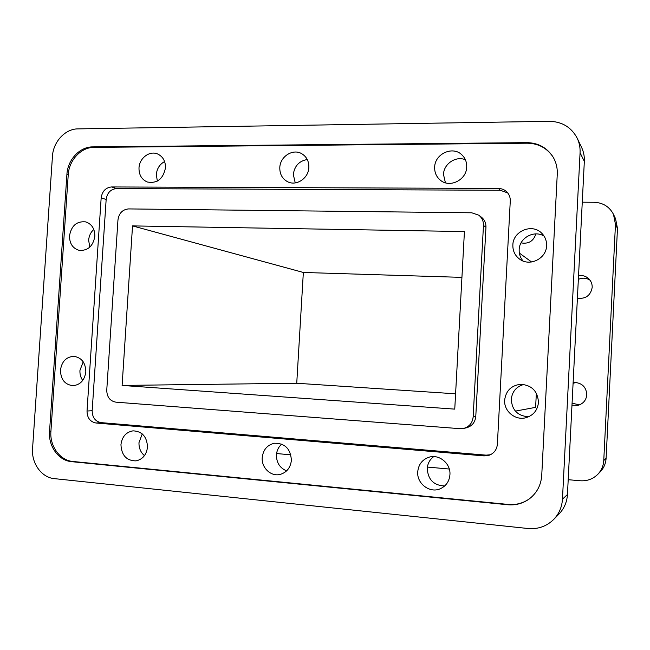<?xml version="1.0" encoding="UTF-8"?>
<svg xmlns="http://www.w3.org/2000/svg" width="650" height="650" viewBox="0 0 650 650"><rect width="100%" height="100%" fill="white"/><g stroke="black" fill="none" stroke-linecap="round" stroke-linejoin="round"><path stroke-width="0.97" d="M535.876 233.911C533.463 241.191 528.523 244.181 521.072 242.873M579.426 404.885L572.081 403.179M573.129 382.517L574.421 382.403C582.148 383.004 586.267 387.132 586.796 394.777C586.194 400.238 583.245 403.756 577.947 405.34L571.976 405.226M578.541 275.673C582.473 275.088 585.886 276.112 588.77 278.752C591.151 281.149 592.288 284.034 592.191 287.406C590.639 295.514 585.707 299.122 577.395 298.22M138.994 167.936C138.897 174.85 141.668 179.546 147.314 182.008C157.129 183.722 163.183 179.002 165.466 167.862C165.579 161.224 162.987 156.609 157.698 154.018C149.703 150.304 139.344 158.072 138.994 167.936M164.604 161.541C159.689 164.279 156.926 168.61 156.325 174.525L157.332 181.098M279.809 167.57C279.679 174.086 282.271 178.799 287.568 181.707C296.327 186.42 308.571 178.319 308.864 167.497C309.002 161.387 306.678 156.821 301.901 153.798C293.085 148.249 280.085 156.423 279.809 167.57M307.271 159.534C299.179 160.932 294.531 165.912 293.312 174.476L295.246 182.91M434.663 167.172C434.501 172.543 436.402 176.889 440.383 180.204C449.694 188.289 466.521 180.009 466.7 167.091C466.871 162.338 465.351 158.34 462.134 155.09C453.123 145.494 434.801 153.676 434.663 167.172M465.384 159.77C455.926 155.61 443.723 163.857 443.495 174.428L445.413 182.796M512.858 245.018C512.72 250.981 515.028 255.718 519.773 259.236C529.807 266.858 546.431 258.578 546.585 245.724C546.747 240.809 545.114 236.624 541.702 233.188C532.155 223.113 512.947 231.116 512.858 245.018M544.074 236.104C534.129 229.751 519.317 237.932 519.163 249.722C519.001 254.02 520.309 257.782 523.087 261.007M504.652 400.099C503.726 411.011 515.092 420.648 525.704 417.779C533.333 415.488 537.591 410.353 538.476 402.382C537.737 391.202 531.822 385.166 520.723 384.28C511.298 385.426 505.936 390.699 504.652 400.099M523.803 384.459C516.327 386.628 512.151 391.584 511.282 399.327C511.981 410.166 517.758 415.992 528.621 416.788M417.739 471.794C416.626 483.706 430.048 493.732 440.538 488.637C446.201 485.883 449.329 481.244 449.93 474.736C450.905 463.507 439.075 453.781 428.886 457.259C422.216 459.656 418.494 464.506 417.739 471.794M433.721 456.617C429.788 459.542 427.627 463.515 427.245 468.552C428.001 479.676 433.802 485.485 444.649 485.981M262.226 457.584C261.308 467.732 270.969 476.881 280.15 474.419C286.788 472.428 290.534 467.699 291.395 460.249C290.599 448.849 284.952 443.178 274.463 443.235C267.272 444.909 263.193 449.686 262.226 457.584M281.726 444.104C278.541 446.899 276.778 450.523 276.437 454.959C276.453 462.735 279.849 468.041 286.626 470.868M120.949 444.681C121.517 455.398 126.547 460.801 136.037 460.882C142.707 459.355 146.526 454.764 147.493 447.102C146.989 436.702 142.163 431.283 133.031 430.844C126.027 432.12 121.997 436.727 120.949 444.681M142.261 433.924L138.994 442.577C138.808 447.98 140.619 452.335 144.454 455.642M60.466 370.142C60.718 379.543 64.911 384.727 73.036 385.686C80.34 384.857 84.606 380.242 85.824 371.849C85.597 362.716 81.583 357.541 73.775 356.33C66.194 356.899 61.758 361.506 60.466 370.142M83.192 361.782L79.95 370.394C79.747 374.173 80.673 377.52 82.729 380.445M69.509 235.787C69.493 243.539 72.719 248.398 79.194 250.364C87.856 250.892 93.072 246.212 94.843 236.316C94.876 228.816 91.812 224.006 85.654 221.877C76.749 221.016 71.37 225.656 69.509 235.787M93.803 229.45C90.732 232.245 89.009 235.82 88.636 240.175L89.789 247.162M101.099 422.63L96.005 423.012C90.139 421.834 87.149 417.836 87.019 411.019L92.17 410.735C92.3 417.495 95.274 421.46 101.099 422.63L486.127 455.146L490.474 454.732M106.754 390.146C106.901 397.012 109.939 401.017 115.895 402.163L460.054 428.683L463.572 428.439C469.267 426.823 472.461 422.996 473.151 416.967L483.462 225.444C483.576 221.219 482.04 217.815 478.847 215.223L471.77 212.794L128.546 208.918C122.517 209.519 118.991 213.192 117.959 219.928L106.754 390.146M106.161 199.452L101.164 197.925C102.18 191.254 105.666 187.598 111.605 186.948L116.521 188.573C110.63 189.207 107.169 192.839 106.161 199.452L92.17 410.735M478.847 215.223L481.39 217.165C484.543 219.732 486.062 223.096 485.956 227.273L483.462 225.444M507.699 192.896L500.264 190.271L498.412 188.451C501.719 188.516 504.538 189.678 506.862 191.945C509.259 194.456 510.396 197.494 510.274 201.053L497.38 444.202C496.868 449.451 494.244 453.099 489.507 455.146L484.12 455.902L486.127 455.146M473.151 416.967L475.776 416.504C475.101 422.459 471.949 426.238 466.31 427.838L463.572 428.439M68.234 174.769L66.918 174.338C67.641 159.803 79.771 146.737 92.609 146.892L93.876 147.388C81.063 147.225 68.949 160.266 68.234 174.769L50.903 431.462C49.644 446.184 60.019 460.501 72.922 461.484L508.267 504.441C516.1 505.123 523.185 503.214 529.531 498.712M552.939 156.812C546.829 147.932 538.273 143.398 527.264 143.203L526.858 142.634C538.029 142.838 546.666 147.469 552.768 156.536C556.043 161.866 557.546 167.732 557.269 174.135L541.734 475.418C541.028 485.184 536.892 493.001 529.336 498.867C522.933 503.482 515.759 505.44 507.812 504.749L508.267 504.441M72.922 461.484L71.589 461.663C58.671 460.671 48.271 446.331 49.538 431.576L50.903 431.462M527.264 143.203L93.876 147.388M526.858 142.634L92.609 146.892M66.918 174.338L49.538 431.576M71.589 461.663L507.812 504.749M498.412 188.451L111.605 186.948M96.005 423.012L484.12 455.902M101.164 197.925L87.019 411.019M475.776 416.504L485.956 227.273M500.264 190.271L116.521 188.573M577.208 138.214L581.571 147.371C583.643 151.767 584.561 156.439 584.334 161.387L580.068 152.774C580.312 147.623 579.353 142.773 577.208 138.214C571.358 127.221 562.039 121.582 549.25 121.314L77.886 128.887C65.187 128.814 53.178 141.862 52.455 156.301L32.565 448.549C31.298 463.239 41.567 477.579 54.348 478.636L528.117 528.515C538.102 529.36 546.634 526.337 553.694 519.447C559.041 513.841 561.957 507.081 562.461 499.176L580.068 152.774M562.461 499.176L567.45 494.512C566.971 502.109 564.159 508.609 559.008 514.004L553.694 519.447M567.45 494.512L584.334 161.387M613.47 214.321L615.534 218.644L617.476 228.402L615.469 224.339L613.47 214.321C609.432 206.692 602.972 202.678 594.1 202.272L582.262 202.183M568.197 479.692L580.092 480.756C587.007 481.236 592.889 479.099 597.748 474.362C601.421 470.503 603.428 465.887 603.761 460.517L606.101 458.331C605.776 463.564 603.817 468.049 600.242 471.802L597.748 474.362M578.354 279.386C582.416 277.574 586.3 277.834 590.021 280.183M573.081 383.338L575.973 382.444M615.469 224.339L603.761 460.517M617.476 228.402L606.101 458.331M449.288 469.032L427.391 467.066M290.851 454.829L276.583 453.546M515.385 411.117L535.616 407.355L536.347 393.193M132.527 225.899L464.425 231.554L454.756 409.126L122.111 385.434L132.527 225.899L303.347 272.464L461.931 277.371M455.585 393.811L296.741 383.248L122.111 385.434M296.741 383.248L303.347 272.464M531.594 261.983L519.342 253.078"/></g></svg>
